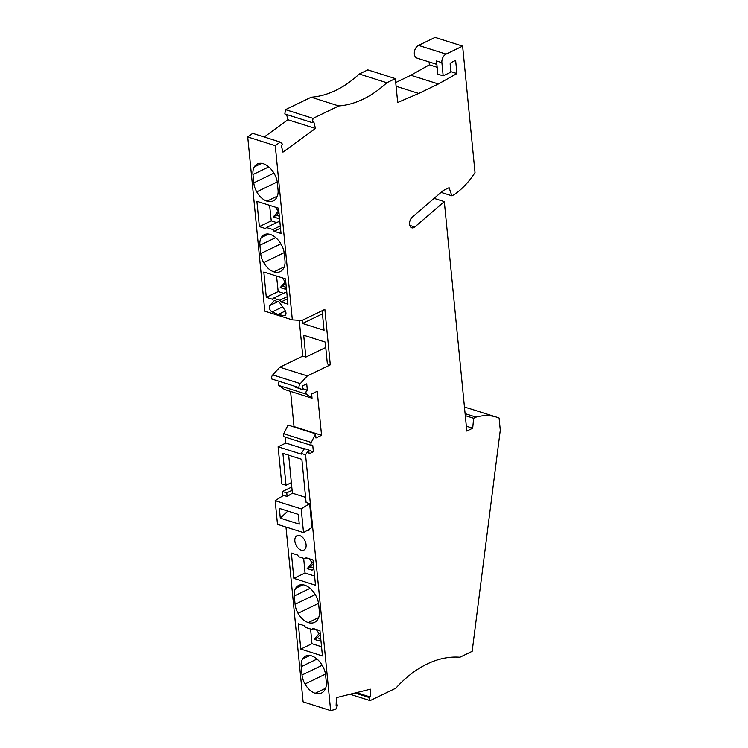 <?xml version="1.0" encoding="UTF-8"?>
<svg xmlns="http://www.w3.org/2000/svg" width="748" height="748" viewBox="0 0 748 748"><rect width="100%" height="100%" fill="white"/><g stroke="black" fill="none" stroke-linecap="round" stroke-linejoin="round"><path stroke-width="1.12" d="M285.97 527.06L303.108 701.876L330.653 710.6L335.815 709.319L337.6 705.055L336.132 705.42L336.404 697.632L370.41 689.189L370.138 696.968L368.671 697.332L370.11 700.614L395.842 688.188A113.808 76.633 -72.4 0 1 459.908 657.24L472.166 651.33L500.281 430.156L499.094 418.057A72.079 48.536 107.6 0 0 496.663 417.178A72.079 48.536 107.6 0 0 476.074 417.132L473.662 418.291L465.303 415.645M337.6 705.055L336.161 704.597M326.287 681.97L325.614 675.126A15.175 9.462 -115.8 0 0 323.622 667.992A18.204 11.36 -115.8 0 0 311.551 655.856A17.073 10.65 -115.8 0 0 305.661 656.08A17.073 10.65 -115.8 0 0 302.538 659.044A15.175 9.462 -115.8 0 0 301.22 666.683L302.033 675.005A15.175 9.462 -115.8 0 0 304.988 683.999A17.073 10.65 -115.8 0 0 315.226 693.284A18.204 11.36 -115.8 0 0 321.509 693.041A18.204 11.36 -115.8 0 0 325.614 688.254A15.175 9.462 -115.8 0 0 326.287 681.97M301.192 550.145A7.966 4.974 -115.8 0 0 303.94 550.042A7.966 4.974 -115.8 0 0 305.708 542.674A7.966 4.974 -115.8 0 0 299.761 535.596A7.966 4.974 -115.8 0 0 297.012 535.699A7.966 4.974 -115.8 0 0 295.245 543.067A7.966 4.974 -115.8 0 0 301.192 550.145M304.623 585.151A17.073 10.65 -115.8 0 0 298.723 585.375A17.073 10.65 -115.8 0 0 295.61 588.339A15.175 9.462 -115.8 0 0 294.282 595.978L295.095 604.3A15.175 9.462 -115.8 0 0 298.05 613.295A17.073 10.65 -115.8 0 0 308.288 622.579A18.204 11.36 -115.8 0 0 314.581 622.345A18.204 11.36 -115.8 0 0 318.676 617.558A15.175 9.462 -115.8 0 0 319.359 611.266L318.685 604.431A15.175 9.462 -115.8 0 0 316.694 597.287A18.204 11.36 -115.8 0 0 304.623 585.151M300.79 649.086L298.302 623.785L304.455 625.73L305.661 627.46L312.075 629.489L313.01 628.442L319.957 630.648L322.444 655.949L300.79 649.086L311.953 643.691L310.616 629.031M293.852 578.382L315.506 585.245L313.029 559.943L306.082 557.746L305.147 558.793L298.733 556.755L297.526 555.035L291.374 553.081L293.852 578.382L305.025 572.987L303.688 558.326M291.785 487.013L282.482 491.501L282.903 495.793M309.635 503.61L301.201 508.902L303.529 532.623L311.972 527.527L309.635 503.61L306.1 502.497L301.874 459.366L282.894 453.353L286.017 485.237L281.734 483.881L278.106 446.799L301.36 454.167L301.294 453.456L305.567 454.812L330.653 710.6M308.746 529.472L308.868 530.753L307.391 530.285M301.201 508.902L275.161 500.655L283.586 495.363L287.12 496.485L286.764 492.857L292.103 490.277L292.384 493.175L287.12 496.485M282.482 491.501L286.764 492.857M355.029 693.013L368.671 697.332M350.027 694.247L370.11 700.614M356.487 692.648L370.138 696.968M450.904 71.649L456.925 73.556L455.635 60.392L451.717 62.28A3.796 2.553 107.6 0 0 450.137 63.823L450.951 72.088L443.171 75.847L441.881 62.673A6.825 4.6 107.6 0 1 446.07 54.118L462.619 46.124L435.084 37.4L418.534 45.394A6.825 4.6 107.6 0 0 414.364 52.117A6.825 4.6 107.6 0 0 417.085 58.138L436.869 64.412M441.881 62.673L436.533 60.981L437.823 74.155L443.171 75.847M313.842 568.237L312.112 570.154L307.185 568.592L312.197 562.935L309.298 558.765M305.025 572.987L314.609 576.025M313.833 568.171L310.392 567.077L313.393 563.693M312.197 562.935L313.272 562.431M310.392 567.077L307.185 568.592M305.147 558.793L306.82 557.98M301.294 453.456L304.455 448.632L308.728 449.987L309.111 453.84L313.384 451.783L312.767 445.471A2.272 1.533 107.6 0 1 311.869 445.565A2.272 1.533 107.6 0 1 311.28 442.47L315.534 433.793L287.999 425.07L283.744 433.747A2.272 1.533 107.6 0 0 284.334 436.841L311.869 445.565M290.57 391.419L294.011 426.584L321.556 435.308L315.946 438.019L315.534 433.793M294.011 426.584L293.525 426.828M321.556 435.308L317.236 391.298L311.636 394L312.047 398.226L306.558 394.252A2.272 1.533 -72.4 0 1 305.988 392.158A2.272 1.533 -72.4 0 1 307.344 390.157L306.717 383.855L302.454 385.912L302.828 389.773L299.05 388.296L298.976 387.595A3.796 2.553 -72.4 0 1 300.294 383.612L272.758 374.888A3.796 2.553 -72.4 0 0 271.44 378.871L294.703 386.239L294.768 386.94L302.828 389.773M305.595 497.364L292.384 493.175M275.161 500.655L277.489 524.367L303.529 532.623M299.275 524.17L280.294 518.158L279.341 508.397L298.321 514.409L299.275 524.17M280.294 518.158L287.802 511.08M288.663 455.177L292.103 490.277M286.017 485.237L291.355 482.656M473.662 418.291L472.689 428.202L466.808 431.044L444.312 201.614L414.822 226.981A5.311 3.572 -72.4 0 1 411.793 227.822A5.311 3.572 -72.4 0 1 409.661 224.559L409.605 224.054A6.068 4.086 107.6 0 1 412.251 217.163L443.227 190.516L449.099 187.683L451.848 195.798L454.26 194.63A72.079 48.536 -72.4 0 0 475.017 172.564L462.619 46.124M496.663 417.178L469.127 408.455A72.079 48.536 107.6 0 0 464.489 407.351M465.106 413.653L476.074 417.132M472.689 428.202L466.341 426.192M451.848 195.798L441.068 192.376M444.312 201.614L434.102 198.37M429.1 61.953L429.389 64.833L437.15 67.292M429.389 64.833L410.839 75.249L438.375 83.972L456.925 73.556M311.215 97.221L285.512 109.638L313.047 118.362L338.751 105.945L311.215 97.221A113.808 76.633 107.6 0 0 359.264 74.015L367.81 69.891L395.346 78.615L397.693 102.495L418.74 93.453L396.094 86.272M395.729 82.542L410.839 75.249M418.74 93.453L438.375 83.972M247.719 136.959L264.801 311.159L292.337 319.882L275.264 145.682L247.719 136.959L252.684 133.35L280.229 142.073L282.641 144.308L281.248 145.327L282.95 152.143L315.46 128.469L287.924 119.745L264.231 137.006M315.46 128.469L313.758 121.653L312.355 122.672L284.82 113.948L285.512 109.638M286.615 114.519L287.924 119.745M307.344 390.157L302.725 388.698M252.964 174.555L253.778 182.867A15.175 9.462 -115.8 0 0 256.732 191.862A17.073 10.65 -115.8 0 0 266.971 201.156A18.204 11.36 -115.8 0 0 273.254 200.913A18.204 11.36 -115.8 0 0 277.358 196.126A15.175 9.462 -115.8 0 0 278.032 189.842L277.368 182.998A15.175 9.462 -115.8 0 0 275.367 175.864A18.204 11.36 -115.8 0 0 263.296 163.719A17.073 10.65 -115.8 0 0 257.406 163.943A17.073 10.65 -115.8 0 0 254.283 166.916A15.175 9.462 -115.8 0 0 252.964 174.555L268.775 166.916M266.447 227.514L272.861 229.552L274.067 231.272L281.014 233.479L278.536 208.178L256.882 201.315L259.36 226.616L265.512 228.561L266.447 227.514L278.321 221.782L279.92 222.287M273.375 298.218L279.799 300.247L280.996 301.977L287.952 304.174L285.474 278.873L263.81 272.02L266.297 297.311L272.44 299.265L273.375 298.218L285.25 292.477L286.858 292.982M259.893 245.251L260.706 253.572A15.175 9.462 -115.8 0 0 263.661 262.567A17.073 10.65 -115.8 0 0 273.899 271.851A18.204 11.36 -115.8 0 0 280.191 271.618A18.204 11.36 -115.8 0 0 284.287 266.83A15.175 9.462 -115.8 0 0 284.969 260.538L284.296 253.694A15.175 9.462 -115.8 0 0 282.305 246.56A18.204 11.36 -115.8 0 0 270.234 234.423A17.073 10.65 -115.8 0 0 264.334 234.648A17.073 10.65 -115.8 0 0 261.22 237.612A15.175 9.462 -115.8 0 0 259.893 245.251L275.713 237.612M283.614 308.354L284.941 310.252A3.796 2.366 64.2 0 1 284.941 315.516A3.796 2.366 64.2 0 1 283.875 315.628L278.078 314.497L272.141 311.916A3.796 2.366 -115.8 0 1 269.654 308.915A3.796 2.366 -115.8 0 1 269.925 305.493L274.348 300.537L279.238 302.089L283.614 308.354M285.371 310.972L278.078 314.497M274.067 231.272L280.5 228.168M272.861 229.552L280.285 225.961M276.648 222.586L271.244 220.875L269.617 205.345M259.36 226.616L271.244 220.875M275.423 207.187L278.293 211.273L273.282 216.883L278.349 218.491L279.425 217.257M278.967 212.526L276.489 215.302L279.322 216.2M278.817 211.011L278.293 211.273M276.489 215.302L273.282 216.883M280.996 301.977L287.428 298.863M279.799 300.247L287.213 296.666M283.586 293.291L278.181 291.57L276.545 276.049M266.297 297.311L278.181 291.57M282.351 277.891L285.222 281.968L280.219 287.587L285.278 289.186L286.362 287.952M285.867 282.912L282.866 286.269L286.306 287.363M285.222 281.968L285.745 281.716M282.866 286.269L280.219 287.587M359.264 74.015L386.8 82.738L395.346 78.615M312.355 122.672L313.047 118.362M292.337 319.882L301.902 320.481L324.866 309.392L330.298 364.837L327.362 363.911L325.221 342.079L303.697 335.254L305.839 357.095L302.762 356.113L279.808 367.203L307.344 375.926L300.294 383.612M302.229 320.322L302.538 323.473L324.062 330.289L322.145 310.701M299.256 320.312L302.762 356.113M322.453 313.861L302.538 323.473M330.298 364.837L307.344 375.926M325.754 347.474L305.839 357.095M279.808 367.203L272.758 374.888M280.229 142.073L275.264 145.682M338.751 105.945A113.808 76.633 107.6 0 0 386.8 82.738M278.106 446.799L285.848 443.059L285.259 437.141M312.047 398.226L284.511 389.502L279.013 385.529A2.272 1.533 -72.4 0 1 278.434 383.5A2.272 1.533 -72.4 0 1 279.705 381.48M305.567 454.812L308.728 449.987M313.384 451.783L308.765 450.315M304.277 448.894L285.848 443.059M299.05 388.296L294.768 386.94M311.953 643.691L321.537 646.73M320.77 638.932L319.041 640.849L314.113 639.288L319.134 633.64L316.236 629.461M320.77 638.876L317.32 637.782L320.331 634.388M319.134 633.64L320.209 633.135M317.32 637.782L314.113 639.288M312.075 629.489L313.758 628.675M309.924 655.482L302.538 659.044M301.22 666.683L317.03 659.044M302.033 675.005L322.182 665.271M325.492 674.098L304.988 683.999M325.604 688.272L315.226 693.284M318.676 617.567L308.288 622.579M318.555 603.393L298.05 613.295M302.987 584.777L295.61 588.339M294.282 595.978L310.102 588.349M295.095 604.3L315.254 594.567M311.28 442.47L283.744 433.747M418.534 45.394L446.07 54.118M414.822 226.981L409.801 225.391M298.976 387.595L294.703 386.239M283.875 315.628L285.689 314.758M282.576 306.876L272.141 311.916M277.873 301.659L269.925 305.493M261.669 163.345L254.283 166.916M253.778 182.867L273.927 173.134M277.237 181.96L256.732 191.862M266.971 201.156L277.349 196.135M268.597 234.049L261.22 237.612M260.706 253.572L280.865 243.839M284.165 252.665L263.661 262.567M273.899 271.851L284.287 266.84M306.558 394.252L279.013 385.529"/></g></svg>
